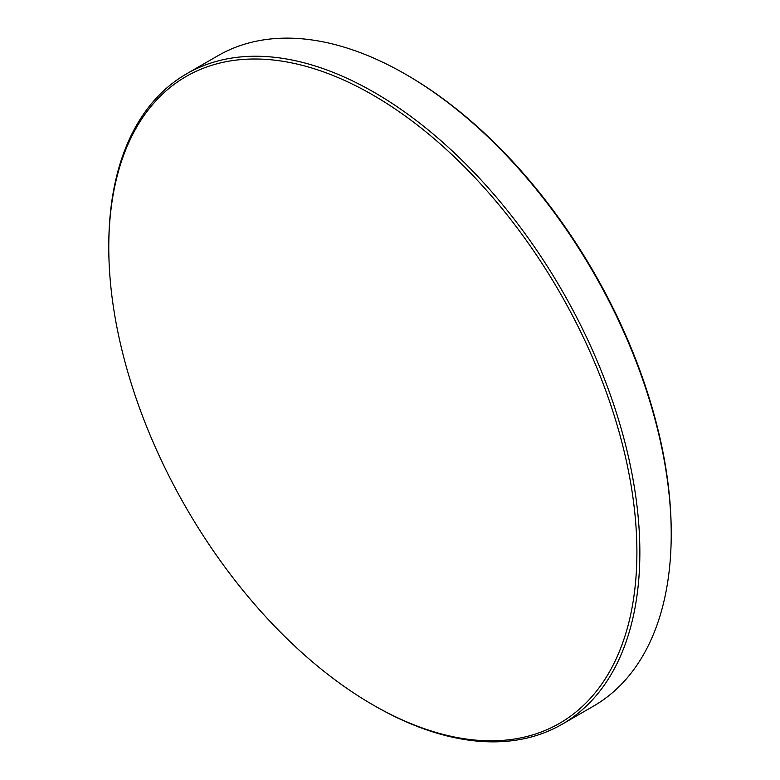 <?xml version="1.0" encoding="UTF-8"?>
<svg xmlns="http://www.w3.org/2000/svg" width="780" height="780" viewBox="0 0 780 780"><rect width="100%" height="100%" fill="white"/><g stroke="black" fill="none" stroke-linecap="round" stroke-linejoin="round"><path stroke-width="1.17" d="M108.781 247.455A373.435 215.602 60 0 1 372.84 94.994A373.435 215.602 60 0 1 636.899 552.357A373.435 215.602 60 0 1 372.84 704.818A373.435 215.602 60 0 1 108.781 247.455L108.781 245.749A375.531 216.811 60 0 1 186.556 73.837A375.531 216.811 60 0 1 475.936 174.447A375.531 216.811 60 0 1 639.853 552.357A375.531 216.811 60 0 1 562.078 724.269A375.531 216.811 60 0 1 374.312 705.666L372.84 704.818M186.556 73.837L217.922 55.731A375.531 216.811 60 0 1 405.688 74.334A375.531 216.811 60 0 1 671.219 534.251A375.531 216.811 60 0 1 593.443 706.163L562.078 724.269M405.688 74.334L407.16 75.182A373.435 215.602 60 0 1 671.219 532.545L671.219 534.251"/></g></svg>
